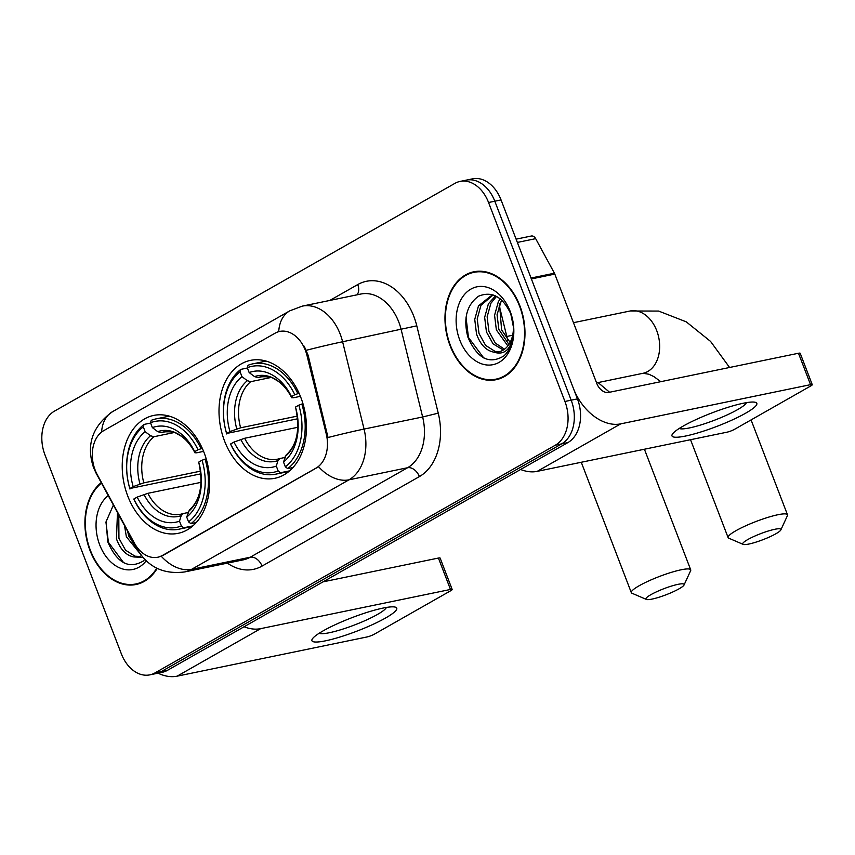 <?xml version="1.0" encoding="UTF-8"?>
<svg xmlns="http://www.w3.org/2000/svg" width="855" height="855" viewBox="0 0 855 855"><rect width="100%" height="100%" fill="white"/><g stroke="black" fill="none" stroke-linecap="round" stroke-linejoin="round"><path stroke-width="1.28" d="M224.555 441.03A60.203 42.868 -101.7 0 0 274.893 478.287A60.203 42.868 -101.7 0 0 300.896 397.618A60.203 42.868 -101.7 0 0 250.547 360.361A60.203 42.868 -101.7 0 0 224.555 441.03M127.769 496.082A60.203 42.868 -101.7 0 0 178.107 533.338A60.203 42.868 -101.7 0 0 204.099 452.669A60.203 42.868 -101.7 0 0 153.761 415.412A60.203 42.868 -101.7 0 0 127.769 496.082M95.119 469.994A30.673 21.835 -101.7 0 0 97.299 474.739L134.331 542.989A30.673 21.835 -101.7 0 0 157.79 557.225A30.673 21.835 -101.7 0 0 162.439 555.461L316.061 468.091A30.673 21.835 -101.7 0 0 326.236 433.827L306.988 355.477A30.673 21.835 -101.7 0 0 279.756 331.419A30.673 21.835 -101.7 0 0 275.107 333.183L103.712 430.663A30.673 21.835 -101.7 0 0 95.119 469.994M499.202 305.588A34.082 24.261 78.3 0 1 499.577 307.02L507.849 340.718M101.221 482.615A55.094 39.223 -101.7 0 0 89.978 550.406A55.094 39.223 -101.7 0 0 136.041 584.499A55.094 39.223 -101.7 0 0 157.192 568.425M136.672 583.783A55.094 39.223 -101.7 0 0 139.13 583.666M450.051 345.612A55.094 39.223 -101.7 0 0 496.114 379.695A55.094 39.223 -101.7 0 0 519.904 305.876A55.094 39.223 -101.7 0 0 473.841 271.783A55.094 39.223 -101.7 0 0 450.051 345.612M496.744 378.989A55.094 39.223 -101.7 0 0 499.202 378.872M149.817 674.862L162.322 672.287A34.082 24.261 -101.7 0 0 167.484 670.32L567.88 442.591A34.082 24.261 -101.7 0 0 577.435 398.89L501.051 199.92L494.81 201.214A34.082 24.261 -101.7 0 0 466.317 180.127A34.082 24.261 -101.7 0 1 494.81 201.214L571.183 400.183L494.81 201.214L488.558 202.507A34.082 24.261 -101.7 0 0 460.065 181.42A34.082 24.261 -101.7 0 0 454.892 183.376L54.496 411.116A34.082 24.261 -101.7 0 0 44.952 454.817L121.325 653.776A34.082 24.261 -101.7 0 0 149.817 674.862A34.082 24.261 -101.7 0 0 154.99 672.906L555.387 445.166A34.082 24.261 -101.7 0 0 564.931 401.465L488.558 202.507M567.88 442.591L561.639 443.884A34.082 24.261 -101.7 0 0 571.183 400.183A34.082 24.261 -101.7 0 1 561.639 443.884L161.232 671.613L561.639 443.884L555.387 445.166M156.07 673.569A34.082 24.261 -101.7 0 0 161.232 671.613A34.082 24.261 -101.7 0 1 156.07 673.569M304.209 346.2L308.121 355.242L328.031 437.514A39.758 1.464 -13.8 0 1 364.059 429.082A45.433 32.351 78.3 0 1 348.979 479.826A39.758 27.2 60.4 0 1 318.584 466.745L163.209 555.301L158.367 557.107M476.994 271.324A55.094 39.223 -101.7 0 0 474.696 272.189M501.051 199.92A34.082 24.261 -101.7 0 0 472.559 178.834L460.065 181.42M101.478 483.096A54.528 38.828 -101.7 0 0 90.341 550.203A54.528 38.828 -101.7 0 0 135.934 583.944A54.528 38.828 -101.7 0 0 156.754 568.201M140.306 553.976L126.369 536.758L124.499 525.536M138.221 550.759L128.849 536.245L127.598 531.233M143.009 557.439L133.615 556.915A28.397 20.221 -101.7 0 0 138.457 556.744A28.397 20.221 -101.7 0 0 141.588 555.707M133.615 556.915C125.952 555.333 120.234 549.295 116.451 538.81L117.466 512.573M139.547 556.466L134.983 556.188L125.546 550.182L118.931 538.297L118.802 515.031M108.264 495.601A39.758 28.311 -101.7 0 0 99.704 544.87A39.758 28.311 -101.7 0 0 146.205 560.795M113.394 505.059L106.095 521.646L107.762 541.813C117.146 563.381 129.212 569.665 143.95 560.634M123.654 562.729L108.403 542.262L105.977 522.426M385.584 617.994A45.433 7.182 -21 0 1 334.626 638.589A45.433 7.182 -21 0 1 312.866 638.236A45.433 7.182 -21 0 1 323.094 630.894A45.433 7.182 -21 0 1 394.39 606.943A45.433 7.182 -21 0 1 385.584 617.994M319.172 633.256A36.348 5.739 159 0 0 343.347 628.927A36.348 5.739 159 0 0 377.483 614.446A36.348 5.739 159 0 0 386.375 607.456M158.025 673.174A45.433 31.09 60.4 0 0 177.124 676.166L366.945 636.975A5.675 0.898 159 0 0 374.447 634.121L450.777 590.698A5.675 0.898 159 0 0 452.177 589.469A5.675 0.898 159 0 0 450.478 589.458L438.423 558.048L322.998 581.87M244.081 626.758A45.433 31.09 60.4 0 0 260.668 628.649L450.478 589.458M438.423 558.048A5.675 0.898 -21 0 1 440.122 558.058L452.177 589.469M519.541 306.079A54.528 38.828 -101.7 0 0 473.948 272.339A54.528 38.828 -101.7 0 0 450.414 345.399A54.528 38.828 -101.7 0 0 495.996 379.139A54.528 38.828 -101.7 0 0 519.541 306.079M511.386 344.266L501.586 329.88L499.534 303.942M507.859 345.922L496.36 329.912L494.575 315.281L498.315 301.783L500.186 298.823M508.917 344.458L498.839 329.399L497.054 314.768L501.543 299.966M503.317 350.026L493.057 343.849L486.442 331.964L484.657 317.333L488.397 303.835L495.473 295.873M504.493 349.225L495.323 343.101L488.921 331.451L487.136 316.82L490.877 303.322L496.52 296.407M493.688 352.121A28.397 20.221 -101.7 0 0 498.529 351.939A28.397 20.221 -101.7 0 0 513.395 326.92L510.756 313.742C502.558 296.567 491.775 290.743 478.415 296.268C466.67 305.085 463.143 318.659 467.835 337.009C477.218 358.587 489.284 364.861 504.023 355.84C509.644 350.497 512.829 342.994 513.599 333.311C511.301 349.31 504.664 355.584 493.688 352.121C486.025 350.539 480.296 344.501 476.524 334.006L474.739 319.375L478.479 305.876L491.636 295.37L493.57 295.093M499.619 351.672L495.056 351.394L485.608 345.388L479.003 333.503L477.218 318.862L480.959 305.363L492.886 295.157M459.776 340.076A39.758 28.311 -101.7 0 0 499.042 362.392A39.758 28.311 -101.7 0 0 510.179 311.402A39.758 28.311 -101.7 0 0 470.913 289.097A39.758 28.311 -101.7 0 0 459.776 340.076M483.727 357.935L468.476 337.469L466.05 317.632M679.094 588.806A20.445 3.228 159 0 0 684.064 584.959A20.445 3.228 159 0 0 672.874 585.643A20.445 3.228 159 0 0 650.976 594.62A20.445 3.228 159 0 0 646.38 599.43A20.445 3.228 159 0 0 660.081 596.897A20.445 3.228 159 0 0 679.094 588.806M646.38 599.43L631.995 593.242A31.806 5.023 -21 0 1 631.321 592.643A31.806 5.023 -21 0 1 639.145 585.761A31.806 5.023 -21 0 1 670.993 572.465A31.806 5.023 -21 0 1 690.712 569.847A31.806 5.023 -21 0 1 690.616 570.745L684.064 584.959M192.835 525.9L183.739 527.77L181.367 525.985A54.068 38.496 -101.7 0 1 133.861 498.999L137.195 497.097A48.842 34.777 -101.7 0 0 179.507 521.144L181.207 515.629L183.376 513.513L188.1 512.53M201.128 482.327L147.851 493.324L137.195 497.097M200.925 473.82L129.842 488.526A54.068 38.496 -101.7 0 1 143.309 426.848L144.057 424.422A56.345 40.121 -101.7 0 0 129.949 489.028M201.021 448.597A56.345 40.121 -101.7 0 0 156.112 418.875A56.345 40.121 -101.7 0 0 151.26 420.329L150.512 422.755A54.068 38.496 -101.7 0 1 198.018 449.751L202.293 448.341M206.194 458.836L202.037 460.214A54.068 38.496 -101.7 0 1 188.57 521.892L190.932 523.677A56.345 40.121 -101.7 0 0 205.05 459.071M190.932 523.677L196.19 522.597M133.861 498.999L133.968 499.502A56.345 40.121 -101.7 0 0 178.887 529.224A56.345 40.121 -101.7 0 0 183.739 527.77M198.018 449.751L194.684 451.643A48.842 34.777 -101.7 0 0 152.372 427.607L150.512 422.755M188.57 521.892L186.7 517.051A48.842 34.777 -101.7 0 0 198.702 462.117L202.037 460.214M179.507 521.144L181.367 525.985M152.372 427.607L157.748 431.657L161.103 432.63L166.276 431.572M203.597 451.376L196.629 452.819L194.929 452.787L194.684 451.643M198.702 462.117L198.959 463.26C203.426 484.603 200.241 500.164 189.404 509.975L186.7 517.051M161.103 432.63A42.034 29.925 -101.7 0 1 163.743 431.914C170.711 431.519 175.19 432.17 177.167 433.848L180.48 435.719C186.144 439.395 190.964 445.102 194.951 452.819L194.929 452.787A43.691 31.111 -101.7 0 0 157.748 431.657M198.959 463.26L198.959 463.26A43.691 31.111 -101.7 0 1 188.41 511.536M147.851 493.324A42.034 29.925 -101.7 0 0 180.736 514.229L183.376 513.513M144.057 424.422L150.63 423.065M143.309 426.848L145.168 431.7A48.842 34.777 -101.7 0 0 133.166 486.634L129.842 488.526M174.003 432.577L153.9 436.734L150.544 435.751L145.168 431.7M133.166 486.634L143.832 482.851L200.604 471.126M775.88 533.766A20.445 3.228 159 0 0 780.85 529.918A20.445 3.228 159 0 0 769.66 530.592A20.445 3.228 159 0 0 747.762 539.569A20.445 3.228 159 0 0 743.166 544.379A20.445 3.228 159 0 0 756.878 541.846A20.445 3.228 159 0 0 775.88 533.766M743.166 544.379L728.781 538.19A31.806 5.023 -21 0 1 728.107 537.592A31.806 5.023 -21 0 1 735.931 530.709A31.806 5.023 -21 0 1 767.779 517.414A31.806 5.023 -21 0 1 787.498 514.796A31.806 5.023 -21 0 1 787.402 515.693L780.85 529.918M289.621 470.849L280.526 472.719L278.153 470.945A54.068 38.496 -101.7 0 1 230.647 443.948L233.981 442.056A48.842 34.777 -101.7 0 0 276.293 466.093L277.993 460.578L280.162 458.462L284.886 457.489M297.914 427.276L244.637 438.273L233.981 442.056M297.711 418.768L226.628 433.474A54.068 38.496 -101.7 0 1 240.095 371.797L240.854 369.371A56.345 40.121 -101.7 0 0 226.735 433.977M297.818 393.557A56.345 40.121 -101.7 0 0 252.898 363.824A56.345 40.121 -101.7 0 0 248.046 365.277L247.298 367.703A54.068 38.496 -101.7 0 1 294.804 394.7L299.09 393.289M302.98 403.784L298.823 405.174A54.068 38.496 -101.7 0 1 285.356 466.841L287.718 468.626A56.345 40.121 -101.7 0 0 301.836 404.02M287.718 468.626L292.976 467.546M230.647 443.948L230.754 444.45A56.345 40.121 -101.7 0 0 275.673 474.183A56.345 40.121 -101.7 0 0 280.526 472.719M294.804 394.7L291.47 396.592A48.842 34.777 -101.7 0 0 249.158 372.556L247.298 367.703M285.356 466.841L283.497 461.999A48.842 34.777 -101.7 0 0 295.488 407.066L298.823 405.174M276.293 466.093L278.153 470.945M249.158 372.556L254.534 376.606L257.889 377.579L263.062 376.521M300.383 396.335L293.415 397.767L291.726 397.735L291.47 396.592M295.488 407.066L295.745 408.209C300.212 429.552 297.027 445.124 286.19 454.924L283.497 461.999M257.889 377.579A42.034 29.925 -101.7 0 1 260.529 376.863C267.497 376.467 271.976 377.119 273.953 378.797L277.266 380.667C282.93 384.355 287.75 390.051 291.737 397.767L291.726 397.735A43.691 31.111 -101.7 0 0 254.534 376.606M295.745 408.209L295.745 408.22A43.691 31.111 -101.7 0 1 285.196 456.485M244.637 438.273A42.034 29.925 -101.7 0 0 277.522 459.188L280.162 458.462M240.854 369.371L247.416 368.013M240.095 371.797L241.954 376.649A48.842 34.777 -101.7 0 0 229.963 431.583L226.628 433.474M270.789 377.525L250.686 381.683L247.33 380.699L241.954 376.649M229.963 431.583L240.618 427.799L297.39 416.086M745.656 413.189A45.433 7.182 -21 0 1 694.698 433.795A45.433 7.182 -21 0 1 672.938 433.432A45.433 7.182 -21 0 1 683.166 426.1A45.433 7.182 -21 0 1 754.463 402.139A45.433 7.182 -21 0 1 745.656 413.189M679.244 428.451A36.348 5.739 159 0 0 703.419 424.133A36.348 5.739 159 0 0 737.555 409.652A36.348 5.739 159 0 0 746.447 402.652M531.383 278.922L573.406 388.416A45.433 31.09 60.4 0 0 620.73 423.856L810.551 384.665L798.485 353.254L608.675 392.434A11.361 7.77 -119.6 0 1 596.843 383.574L554.81 274.081L531.383 278.922A5.675 4.04 -101.7 0 0 530.976 278.046M520.61 469.481A45.433 31.09 60.4 0 0 537.197 471.362L727.007 432.181A5.675 0.898 159 0 0 734.52 429.328L810.85 385.904A5.675 0.898 159 0 0 812.25 384.675A5.675 0.898 159 0 0 810.551 384.665M798.485 353.254A5.675 0.898 -21 0 1 800.195 353.265L812.25 384.675M516.121 239.154L531.318 236.023A5.675 4.04 78.3 0 1 535.668 238.652L554.414 273.205A5.675 4.04 78.3 0 1 554.81 274.081M162.439 555.461L163.209 555.301M316.061 468.091L316.831 467.931M326.236 433.827L327.369 433.603M306.988 355.477L308.121 355.242M498.946 307.148L499.577 307.02M329.827 300.436L357.743 284.565A11.361 7.77 -119.6 0 1 357.016 294.825M357.743 284.565A56.793 40.442 78.3 0 1 413.852 316.446A56.793 40.442 78.3 0 1 416.791 325.841L438.241 413.157A56.793 40.442 78.3 0 1 419.388 476.588L262.047 566.085A56.793 40.442 78.3 0 1 227.366 563.135M398.836 322.153A45.433 32.351 -101.7 0 0 360.842 294.035L302.264 306.133A45.433 32.351 78.3 0 1 340.247 334.241A45.433 32.351 78.3 0 1 342.609 341.765L364.059 429.082L422.637 416.984L401.187 329.677A45.433 32.351 -101.7 0 0 398.836 322.153M278.741 331.665A39.758 27.2 -119.6 0 1 289.781 310.835L112.625 411.597C92.308 426.228 85.96 444.931 93.569 467.685L96.145 473.275A39.758 10.912 -28.5 0 1 95.76 471.575M96.145 473.275L137.409 549.316C147.862 567.089 163.636 574.624 184.733 571.931A45.433 32.351 78.3 0 0 191.627 569.323L250.216 557.225L407.557 467.738L348.979 479.826L191.627 569.323A39.758 27.2 -119.6 0 1 161.242 556.242M137.409 549.316A39.758 10.912 -28.5 0 1 137.046 547.264M306.357 350.261A39.758 1.464 -13.8 0 1 342.609 341.765L416.791 325.841M112.625 411.597A39.758 27.2 60.4 0 0 101.606 432.085M154.99 672.906L167.484 670.32M564.931 401.465L577.435 398.89M419.388 476.588A11.361 7.77 -119.6 0 0 407.557 467.738A45.433 32.351 -101.7 0 0 422.637 416.984L438.241 413.157M184.733 571.931L243.322 559.843A45.433 32.351 -101.7 0 0 250.216 557.225A11.361 7.77 -119.6 0 1 262.047 566.085M260.668 628.649L177.124 676.166M180.736 514.229A42.034 29.925 -101.7 0 0 182.788 513.705M144.025 494.5A43.691 31.111 -101.7 0 0 181.207 515.629M150.544 435.751A43.691 31.111 -101.7 0 0 140.006 484.026M153.9 436.734A42.034 29.925 -101.7 0 0 143.832 482.851M573.47 322.688L630.135 310.996A31.806 22.647 78.3 0 1 656.736 330.671A31.806 22.647 78.3 0 1 647.823 371.465A31.806 22.647 78.3 0 1 643.003 373.293L648.924 374.234L653.893 376.617L660.797 381.672M277.522 459.188A42.034 29.925 -101.7 0 0 279.574 458.654M240.811 439.449A43.691 31.111 -101.7 0 0 277.993 460.578M247.33 380.699A43.691 31.111 -101.7 0 0 236.792 428.975M250.686 381.683A42.034 29.925 -101.7 0 0 240.618 427.799M620.73 423.856L537.197 471.362M531.041 278.025L554.414 273.205M535.668 238.652L517.371 242.435M157.79 557.225L158.592 557.054M279.756 331.419L280.451 331.27M302.264 306.133L289.781 310.835M141.428 582.8L135.934 583.944M479.452 271.206L473.948 272.339M501.5 378.006L495.996 379.139M644.414 449.228L690.712 569.847M169.343 416.139L156.112 418.875M192.119 526.498L178.887 529.224M581.272 462.266L631.321 592.643M598.073 382.57L609.594 392.242M751.075 419.912L787.498 514.796M506.801 336.453L512.658 335.246M266.129 361.088L252.898 363.824M288.915 471.447L275.673 474.183M690.541 439.705L728.107 537.592M630.135 310.996L658.639 311.07L686.255 321.843L710.558 341.401L729.582 367.479M596.576 382.88L643.003 373.293"/></g></svg>
